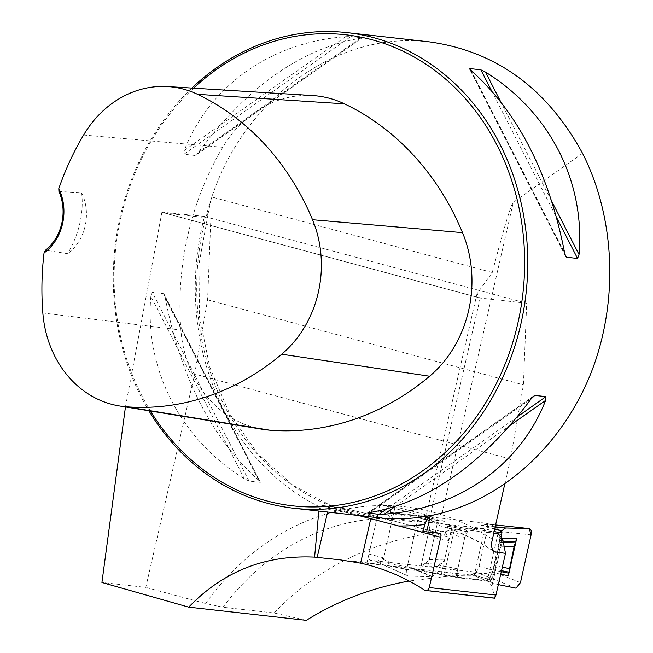 <?xml version="1.0" encoding="UTF-8"?>
<svg xmlns="http://www.w3.org/2000/svg" width="653" height="653" viewBox="0 0 653 653"><rect width="100%" height="100%" fill="white"/><g stroke="black" fill="none" stroke-linecap="round" stroke-linejoin="round"><path stroke-width="0.49" stroke-dasharray="3.27 2.45" d="M582.533 153.292L513.291 202.348C511.144 204.005 504.132 227.391 492.264 272.513L477.041 293.752L479.424 297.866L480.192 298.029A30.389 15.158 105.1 0 0 480.51 298.07L526.685 303.253L523.42 384.846L510.475 459.075L194.659 374.038L145.79 587.398L101.925 582.476M510.475 459.075L504.736 484.134M494.713 598.221L491.946 585.937L487.35 580.525L455.99 576.999L441.452 573.824L419.936 570.942L432.09 516.36L418.785 514.866L379.981 504.467L391.033 505.716L432.106 516.36L432.621 518.686L434.653 522.367L438.441 525.273C458.137 530.889 476.657 539.705 494.011 551.703M306.314 620.35L274.138 612.979L223.016 607.241L205.646 603.511L145.79 587.398M194.659 374.038L207.597 299.817L210.87 218.216L164.695 213.033A30.389 15.158 -74.9 0 1 163.56 212.821A30.389 15.158 -74.9 0 1 161.928 212.168L204.511 216.437L206.96 215.327L208.405 212.388L198.961 264.187L199.467 316.746L209.891 367.492L229.693 413.953L257.894 453.884L293.066 485.375L333.503 506.948L377.263 517.625A239.292 206.813 96.4 0 1 350.669 512.572A239.292 206.813 96.4 0 1 210.723 200.781L208.405 212.388M161.928 212.168L125.449 406.933M318.819 511.054L319.554 506.826L322.272 505.504L332.197 506.622A28.103 1.845 -167.1 0 1 369.769 514.531L439.714 533.362M274.138 612.979C320.582 564.453 380.609 536.872 454.219 530.22A244.418 211.246 -83.6 0 1 484.763 528.604L394.379 518.458C390.837 517.266 389.702 513.021 390.992 505.716A256.58 221.751 -83.6 0 0 205.646 603.511M419.936 570.942L406.631 569.44L382.217 564.551A250.874 216.829 96.4 0 0 380.675 564.372A250.874 216.829 96.4 0 0 366.872 563.335L474.339 575.407A250.874 216.829 96.4 0 0 443.558 576.754L409.096 581.023M484.763 528.604L474.339 575.407M379.981 504.467L366.872 563.335M498.019 533.542L487.35 580.525M502.679 539.076L491.946 585.937M358.595 515.527L321.872 505.43M422.817 531.746A30.389 1.992 12.9 0 0 422.442 531.958A30.389 1.992 12.9 0 0 422.671 532.293M210.723 200.781L211.85 197.01C244.867 97.289 338.874 30.34 429.633 41.906M191.851 88.057A239.292 206.813 -83.6 0 0 148.908 410.77M163.413 293.646L260.376 482.298L164.238 294.487L163.413 293.646L152.32 292.397L150.851 296.348C144.582 369.533 180.301 439.191 244.377 478.763L249.046 481.073L260.147 482.322L258.759 480.379C211.972 438.579 180.799 377.769 165.242 297.964L164.238 294.487M195.059 155.487L198.643 152.108C247.495 86.571 301.286 48.64 360.007 38.323L361.95 37.792L350.857 36.544L345.625 36.707C271.256 42.07 209.629 85.527 184.252 150.492L183.958 154.239L195.059 155.487L362.08 37.809L195.908 155.153M58.933 191.509L81.666 192.774C83.886 213.229 79.233 233.537 67.708 253.707L45.49 250.205M312.567 95.534A114.52 98.978 -83.6 0 0 222.746 147.284A274.048 236.859 -83.6 0 0 180.889 330.059A114.52 98.978 -83.6 0 0 262.661 429.331M193.541 88.163A237.015 204.846 -83.6 0 0 150.443 411.015M81.666 192.774A45.579 39.392 96.4 0 1 67.708 253.707M492.909 550.536A244.418 211.246 96.4 0 0 438.938 525.371L451.925 526.832L466.462 529.999L493.537 533.036M426.458 572.142L437.069 524.473M451.925 526.832L441.452 573.824M466.462 529.999L455.99 576.999M394.739 508.312L382.217 564.551M418.785 514.866L406.631 569.44M454.219 530.22L443.558 576.754M210.87 218.216L526.685 303.253M207.597 299.817L523.42 384.846M479.065 566.42L487.301 529.42A6.081 3.036 104.6 0 0 485.799 523.2A6.081 3.036 104.6 0 0 485.587 523.159L381.54 511.47A6.081 3.036 104.6 0 0 377.181 517.045L368.937 554.054A6.081 3.036 104.6 0 0 370.447 560.274A6.081 3.036 104.6 0 0 370.659 560.315L474.707 572.004A6.081 3.036 104.6 0 0 479.065 566.42L493.823 570.273L492.362 571.318C488.583 573.252 484.575 573.971 480.347 573.473L478.535 573.13L470.233 574.02L490.566 579.823L489.489 579.701L491.089 581.472L457.198 577.668L436.204 573.709L409.096 567.155L376.226 561.637L408.403 576.085L432.066 576.713L436.204 573.709M368.937 554.054L383.703 557.899L391.939 520.898L387.107 512.793L419.977 518.302L447.076 524.865L468.079 528.824L493.839 531.713M494.46 529.003L481.106 525.175L489.415 524.286L491.848 524.775L501.202 531.632L502.067 533.264L493.823 570.273M489.497 524.286L495.39 524.93L489.497 524.286M383.703 557.899L376.291 561.784L370.659 560.315M501.357 541.468L499.831 539.77L499.733 537.492L501.333 539.264L501.357 541.468L494.345 572.934L491.75 578.517L491.089 581.472M494.345 572.934L492.819 571.244L490.15 576.738L489.489 579.701M492.819 571.236L494.517 565.612L499.831 539.778M499.733 537.492L500.361 530.856M501.333 539.264L501.112 536.937M457.81 568.836L438.808 565.18L437.779 566.347L437.91 567.196L457.826 571.032L457.81 568.836L464.822 537.362L467.417 531.787L468.079 528.824M445.811 533.705L445.379 532.219L447.493 527.951L448.154 524.988M464.822 537.362L445.819 533.705L447.795 536.603L448.864 540.578L444.538 559.996L441.869 563.245L438.808 565.172M457.198 577.668L457.859 574.705L437.934 570.877L437.281 573.832M437.91 567.196L437.934 570.877M457.826 571.032L457.859 574.705M500.737 574.175L492.264 572.469L499.863 538.341L500.018 532.407M492.264 572.469L490.15 576.738L489.489 579.701L490.901 580.06L493.195 583.586L498.345 584.615L493.195 583.586L490.566 579.823L472.38 574.681M470.233 574.02L493.195 583.586L471.262 574.338M502.206 538.399L499.863 538.341M520.465 582.607L492.362 571.318M515.976 588.165L478.535 573.13M501.3 571.685L493.211 570.061M531.093 534.872L501.202 531.632M494.933 526.955L483.147 525.812M494.517 528.742L482.143 525.494M503.324 541.28L499.643 541.182M437.779 566.347L421.054 565.906L429.274 528.979L445.379 532.219M376.046 561.686L408.403 576.085C406.533 575.644 405.921 573.554 406.55 569.816L417.177 522.082L421.528 516.499L444.448 521.102L447.076 524.865L423.47 519.111M417.177 522.082L391.237 519.282M421.658 516.523L387.107 512.793M444.75 521.339L421.699 518.702M429.274 528.979L431.355 532.138L446.783 535.24M406.55 569.816L382.397 558.968M421.054 565.906L426.14 562.829L429.25 559.588L434.147 537.615L432.661 533.558L431.355 532.138M432.457 576.558L412.598 567.955M435.78 573.873L410.827 567.547M424.328 563.694L440.351 564.119M492.133 539.174A256.58 221.751 -83.6 0 0 391.033 505.716M319.554 506.826A246.05 212.658 96.4 0 1 204.511 216.437M223.016 607.241A244.418 211.246 96.4 0 1 394.379 518.458M424.385 590.01L494.55 597.887M370.765 518.711L370.822 518.441A31.907 2.098 12.9 0 0 328.173 509.454L319.064 508.434M407.072 528.204L370.822 518.441A3.796 1.894 -74.9 0 0 369.916 514.556C354.677 510.581 341.96 507.903 331.773 506.54A3.796 3.281 -83.6 0 0 328.173 509.454L327.577 512.042M480.192 298.029L430.098 516.752M442.163 512.923L513.291 202.348M83.6 135.024L222.746 147.284M42.845 312.967L180.889 330.059M244.377 478.763L150.851 296.348M249.046 481.073L152.32 292.397M258.759 480.379L165.242 297.964M471.123 70.491L564.641 252.915M470.413 69.871L564.902 254.18M491.415 90.432L556.756 217.882M500.467 101.28L551.997 201.801M510.222 425.348L394.624 506.867M517.535 416.655L386.192 509.275M532.775 396.836L368.325 512.809M531.24 398.763L369.876 512.556M198.643 152.108L360.007 38.323M183.958 154.239L350.857 36.544M184.252 150.492L345.625 36.707M332.197 506.622A3.796 3.281 -83.6 0 0 331.773 506.54L321.913 505.43M369.769 514.531A3.796 1.894 -74.9 0 1 369.916 514.556L439.853 533.387M492.264 272.513L211.85 197.01M164.695 213.033L480.51 298.07M474.707 572.004L480.347 573.473M485.587 523.159L491.219 524.628M381.54 511.47L387.172 512.94M487.301 529.42L502.067 533.264M377.181 517.045L391.939 520.898M491.75 578.517L490.15 576.738M491.774 573.244L493.374 575.024M501.308 535.591L499.708 533.811M467.417 531.787L447.493 527.951M445.868 531.436L465.793 535.272M501.537 570.657L493.562 569.057M504.459 546.341L498.835 546.186M502.337 567.179L494.517 565.612M494.974 526.759L481.106 525.175M503.643 542.521L499.496 542.406M444.448 521.102L419.977 518.302M432.661 533.558L447.795 536.603M429.25 559.588L444.538 559.996M434.147 537.615L448.864 540.578M432.066 576.713L409.096 567.155M426.14 562.829L441.869 563.245M336.466 559.409L380.675 564.372M477 293.744L422.442 531.958M565.645 256.392L469.499 68.851M367.704 512.98L533.974 395.726M479.424 297.866L163.56 212.821M485.799 523.2L491.864 524.775M370.447 560.274L376.512 561.858M470.429 574.109L493.121 583.562M472.331 574.673L490.623 579.831M387.123 512.785L421.528 516.499M423.422 519.102L447.027 524.857"/><path stroke-width="0.98" d="M504.736 484.134L491.546 543.108L491.701 547.059L492.648 550.087L494.011 551.703L505.504 553.36L502.679 539.076L498.019 533.542L493.537 533.036M125.449 406.933L101.925 582.476L188.717 607.143C223.155 571.457 265.118 554.789 314.599 557.131L318.819 511.054M409.096 581.023C371.386 587.92 337.128 601.029 306.314 620.35L188.717 607.143M430.098 516.752L426.629 531.893L439.714 533.362A3.796 1.894 105.1 0 1 439.853 533.387A3.796 1.894 105.1 0 1 440.767 537.272L429.25 587.545A3.796 3.281 -83.6 0 1 425.642 590.467A3.796 3.281 -83.6 0 1 424.385 590.01A250.874 216.829 96.4 0 0 360.587 563.155L340.115 559.833L314.599 557.131M425.642 590.467L494.713 598.221L495.954 595.038L505.504 553.36M424.932 524.49A246.05 212.658 96.4 0 1 398.567 525.959L422.671 532.293L424.932 524.49C426.833 518.433 430.466 515.135 435.837 514.58A239.292 206.813 96.4 0 1 377.263 517.625L293.801 508.246A239.292 206.813 -83.6 0 0 526.032 293.532A239.292 206.813 -83.6 0 0 347.225 32.65A239.292 206.813 -83.6 0 0 191.851 88.057M398.567 525.959L358.595 515.527M426.629 531.893A30.389 1.992 12.9 0 0 422.817 531.746M347.225 32.65L429.633 41.906C496.149 51.293 547.116 88.416 582.533 153.292C615.363 218.11 618.742 301.506 591.406 371.973C563.784 442.31 506.875 496.06 442.163 512.923L435.837 514.58M148.908 410.77A239.292 206.813 -83.6 0 0 267.208 503.202A239.292 206.813 -83.6 0 0 293.801 508.246M480.837 69.806L485.505 72.108C549.581 111.679 585.3 181.346 579.031 254.531L577.57 258.474L566.469 257.233L565.343 255.69L564.641 252.915C549.083 173.102 517.911 112.3 471.123 70.491L469.744 68.557L480.837 69.806L491.415 90.432M469.499 68.851L470.413 69.871M368.325 512.809L369.876 512.556C428.597 502.23 482.387 464.299 531.24 398.763L534.823 395.392L545.924 396.64L545.63 400.379C520.253 465.352 458.626 508.809 384.266 514.172L379.026 514.327L367.704 512.98M45.49 250.205L44.037 253.013A47.857 41.359 -83.6 0 0 58.786 188.627L58.933 191.509A45.579 39.392 96.4 0 1 45.49 250.205M58.786 188.627A266.799 230.591 96.4 0 1 83.6 135.024A107.272 92.71 96.4 0 1 167.731 86.563A107.272 92.71 96.4 0 1 197.573 94.326A266.799 230.591 96.4 0 1 312.526 219.726A107.272 92.71 96.4 0 1 281.721 354.22A266.799 230.591 96.4 0 1 126.013 406.754A107.272 92.71 96.4 0 1 119.434 405.954A107.272 92.71 96.4 0 1 42.845 312.967A266.799 230.591 96.4 0 1 44.037 253.013M119.434 405.954L262.661 429.331A114.52 98.978 -83.6 0 0 269.681 430.18A274.048 236.859 -83.6 0 0 429.625 376.226A114.52 98.978 -83.6 0 0 462.512 232.639A274.048 236.859 -83.6 0 0 344.425 103.827A114.52 98.978 -83.6 0 0 312.567 95.534L167.731 86.563M150.443 411.015A237.015 204.846 -83.6 0 0 266.571 500.851A237.015 204.846 -83.6 0 0 520.563 215.841A237.015 204.846 -83.6 0 0 193.541 88.163M493.839 531.713L501.961 532.628L500.361 530.856L501.439 530.979L494.46 529.003M501.961 532.628L501.112 536.937M502.206 538.399L516.588 538.782L508.369 575.709L500.737 574.175M501.439 530.979L505.577 527.975L529.24 528.604L495.39 524.93L529.24 528.604C531.109 529.044 531.722 531.134 531.093 534.872L520.465 582.607L515.976 588.165L498.345 584.615L515.976 588.165L520.465 582.607L531.093 534.872L529.24 528.604L505.577 527.975L501.863 530.816L500.361 530.856L500.018 532.407M508.369 575.709L508.638 573.163L501.3 571.685M516.588 538.782L514.123 546.594L508.638 573.163M505.185 528.13L494.933 526.955M501.863 530.816L494.517 528.742M515.666 541.606L503.324 541.28M492.909 550.536A244.418 211.246 96.4 0 1 495.374 552.218M360.587 563.155L370.765 518.711M440.767 537.272L407.072 528.204M495.954 595.038L429.25 587.545M312.526 219.726L462.512 232.639M197.573 94.326L344.425 103.827M126.013 406.754L269.681 430.18M281.721 354.22L429.625 376.226M564.902 254.18L566.469 257.233M556.756 217.882L577.57 258.474M485.505 72.108L500.467 101.28M551.997 201.801L579.031 254.531M545.63 400.379L510.222 425.348M394.624 506.867L384.266 514.172M545.924 396.64L517.535 416.655M386.192 509.275L379.026 514.327M534.823 395.392L532.775 396.836M317.187 557.417L327.577 512.042M508.703 572.101L501.537 570.657M514.123 546.594L504.459 546.341M509.234 568.567L502.337 567.179M505.577 527.975L494.974 526.759M515.217 542.831L503.643 542.521"/></g></svg>
